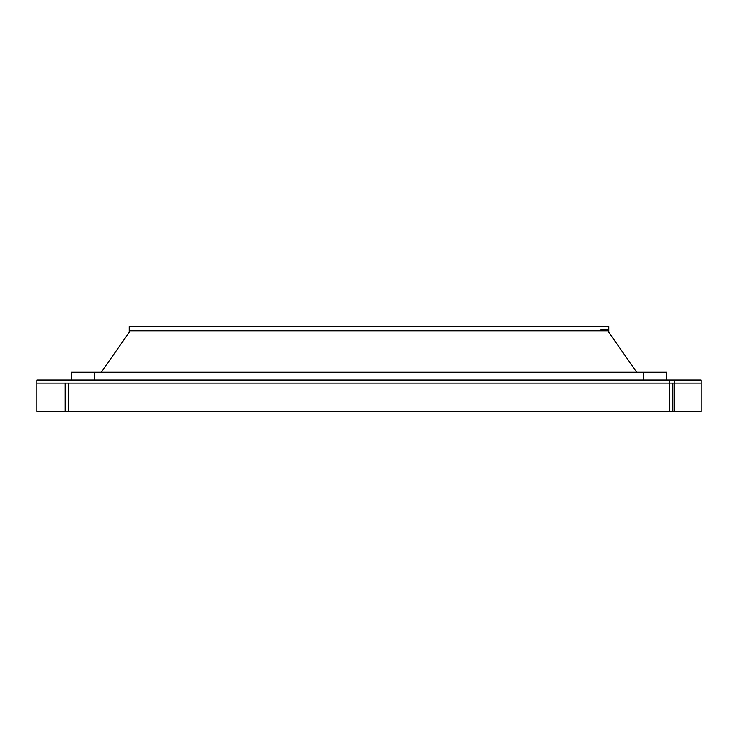 <?xml version="1.0" encoding="UTF-8"?>
<svg xmlns="http://www.w3.org/2000/svg" width="738" height="738" viewBox="0 0 738 738"><rect width="100%" height="100%" fill="white"/><g stroke="black" fill="none" stroke-linecap="round" stroke-linejoin="round"><path stroke-width="1.11" d="M600.953 329.821L608.785 329.821M101.318 372.136L129.215 332.294L129.215 326.685L608.785 326.685L608.785 332.294L636.682 372.136M600.953 326.685L608.785 326.685M701.1 383.105L701.1 379.969L669.753 379.969L669.753 411.315L672.89 411.315L672.89 383.105L701.1 383.105L701.1 411.315L674.458 411.315L674.458 379.969L36.9 379.969L36.9 383.105L674.458 383.105M666.774 379.969L666.774 372.136L71.226 372.136L71.226 379.969M36.9 383.105L36.9 411.315L65.11 411.315L65.11 383.105M68.247 383.105L68.247 411.315L669.753 411.315M672.89 411.315L674.458 411.315M68.247 411.315L65.11 411.315M129.215 330.762L608.785 330.762M643.268 379.969L643.268 372.136M94.732 379.969L94.732 372.136"/></g></svg>
